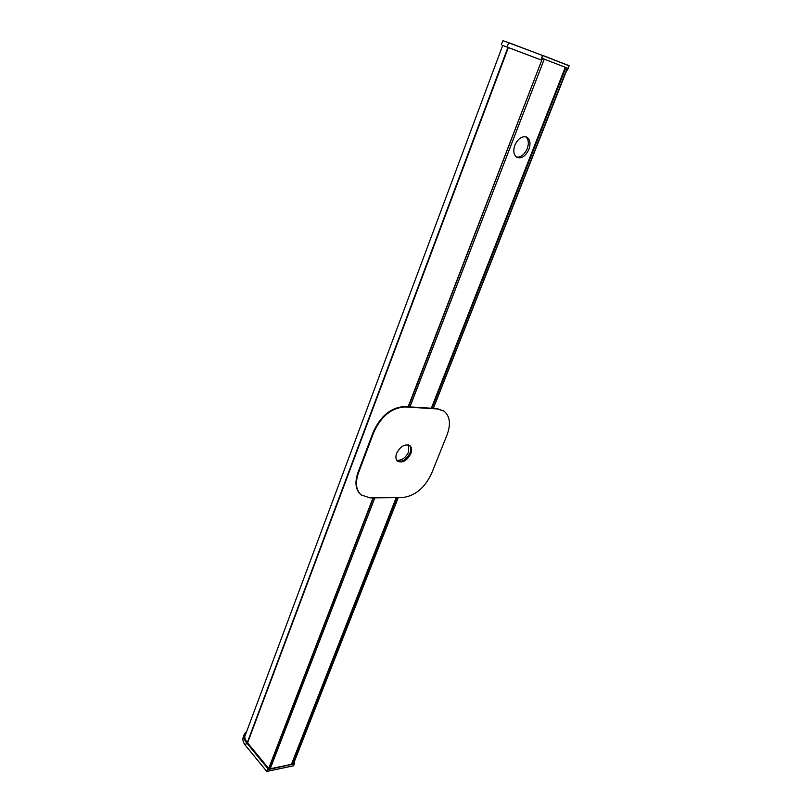 <?xml version="1.0" encoding="UTF-8"?>
<svg xmlns="http://www.w3.org/2000/svg" width="812" height="812" viewBox="0 0 812 812"><rect width="100%" height="100%" fill="white"/><g stroke="black" fill="none" stroke-linecap="round" stroke-linejoin="round"><path stroke-width="1.22" d="M528.906 149.428C530.896 143.389 530.104 139.268 526.531 137.045C521.893 135.878 518.005 138.588 514.859 145.206C512.92 151.194 513.702 155.295 517.183 157.487C521.832 158.726 525.74 156.036 528.906 149.428M516.391 157.02C520.837 157.487 524.451 154.706 527.242 148.667C529.089 143.267 528.561 139.288 525.658 136.751M397.23 460.881C402.204 462.343 406.457 459.714 410.009 452.984C411.207 449.675 411.004 447.118 409.4 445.311M396.682 460.171C401.554 460.81 405.533 458.059 408.629 451.919L408.578 444.946M270.051 769.065L268.295 769.39M408.142 406.782L542.467 58.434L541.756 60.189L502.699 45.442M542.467 58.434L408.487 406.802M409.898 406.893L544.263 59.124L542.802 58.566M293.274 764.244L291.863 764.671L396.835 497.604M433.303 408.355L567.283 68.046L565.284 67.274L431.334 408.233M396.215 497.614L291.417 764.366L291.863 764.671M565.284 67.274L544.263 59.134L409.969 406.893M291.417 764.366L270.213 768.771M244.798 736.484L502.709 45.421M433.364 408.365L567.578 68.157L542.436 58.413M567.517 70.126L566.603 69.781L567.537 70.136L569.111 65.833L542.802 55.571L541.117 59.946L541.756 60.189M541.117 59.946L542.467 55.439L508.667 42.782L542.802 55.571M505.348 41.544L508.799 42.691L502.912 40.681L508.667 42.782L507.023 47.035L540.782 59.824M507.023 47.035L502.699 45.452M567.578 68.157L566.928 69.903M569.09 65.691L542.761 55.419L569.111 65.833M508.799 42.691L542.467 55.439M245.995 733.165L245.102 734.779C244.331 737.154 245.051 739.722 247.234 742.462L268.65 768.457L268.214 769.583L293.386 764.102M245.549 734.363L244.94 735.347M246.686 731.307L244.179 734.454C243.367 736.981 244.118 739.702 246.442 742.604L245.447 745.386L266.722 771.329L245.447 745.436C243.133 742.523 242.382 739.793 243.204 737.245C242.392 739.773 243.143 742.483 245.447 745.386L266.671 771.319M266.671 771.258L267.747 768.487L246.442 742.604M267.747 768.487L266.945 771.359L293.487 765.817L294.654 763.077L293.832 762.955M268.65 768.457L268.021 768.588M294.654 763.077L294.117 762.224M293.568 764.315L294.045 763.199M409.583 445.423C411.339 447.219 411.593 449.828 410.354 453.258C406.69 460.13 402.366 462.728 397.393 461.033M396.652 453.289C400.478 446.194 404.883 443.636 409.847 445.605C411.806 447.351 412.141 450.031 410.852 453.644C407.005 460.729 402.6 463.256 397.636 461.236C395.718 459.511 395.393 456.862 396.652 453.289M402.559 497.543C414.993 495.99 424.656 488.012 431.537 473.589L447.067 434.856C450.995 424.108 450 416.221 444.073 411.187L437.536 408.964L405.097 406.934C391.729 407.736 381.366 416.048 373.987 431.852L358.447 472.96C355.088 482.724 355.981 490.042 361.117 494.904L370.099 497.898L402.559 497.543M443.819 411.004L437.029 408.588L404.579 406.558C391.222 407.36 380.858 415.663 373.49 431.456L357.96 472.554C354.611 482.318 355.504 489.626 360.64 494.498L360.883 494.701M247.579 742.868L508.353 47.543M268.315 769.411L373.023 497.868M373.368 497.857L268.589 769.512M269.99 769.218L374.779 497.847M293.213 764.386L398.195 497.594M431.943 408.274L565.893 67.497M291.589 764.569L396.489 497.614M431.608 408.253L565.558 67.376M247.447 742.716L508.16 47.472M247.305 742.544L507.926 47.39M404.579 406.558L405.097 406.934M437.029 408.588L437.536 408.964M247.528 742.818L508.282 47.522M270.071 769.157L374.839 497.847M293.284 764.336L398.256 497.594M502.912 40.681L501.268 44.883M243.204 737.245L244.179 734.454M293.447 765.848L266.904 771.4M443.565 410.821L444.073 411.187"/></g></svg>

